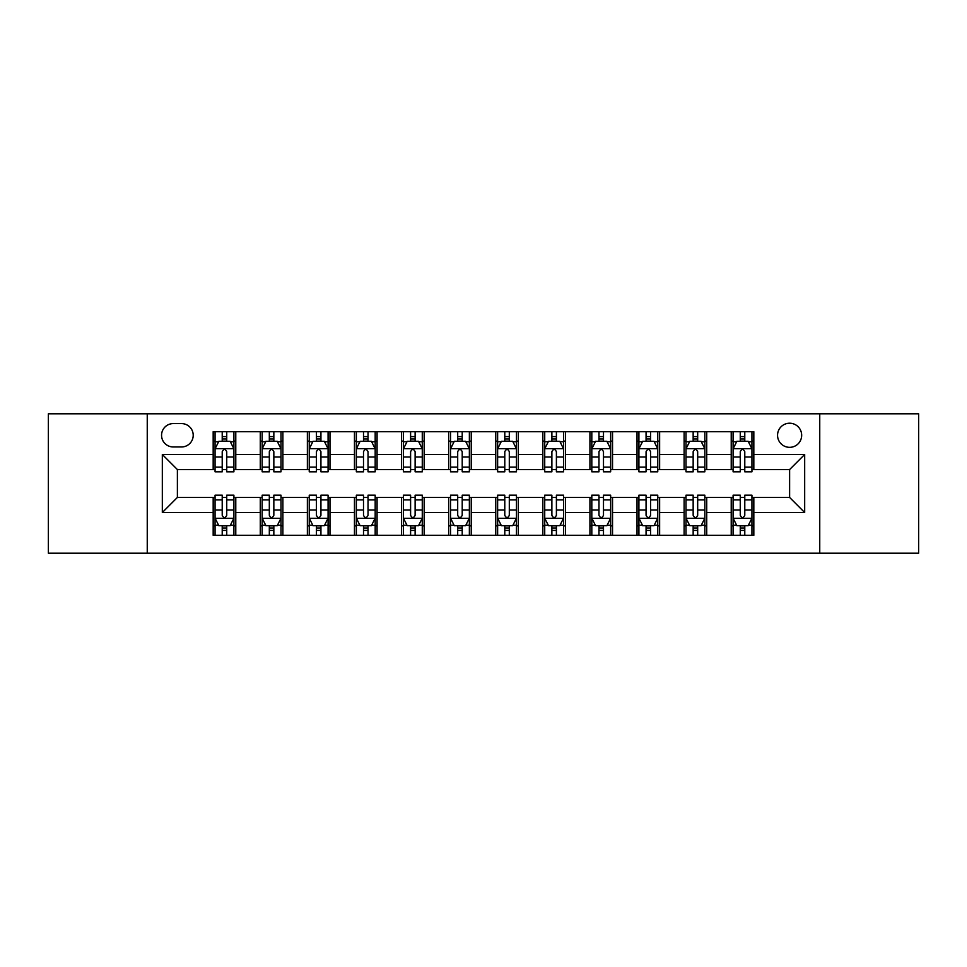 <?xml version="1.0" encoding="UTF-8"?>
<svg xmlns="http://www.w3.org/2000/svg" width="967" height="967" viewBox="0 0 967 967"><rect width="100%" height="100%" fill="white"/><g stroke="black" fill="none" stroke-linecap="round" stroke-linejoin="round"><path stroke-width="1.45" d="M789.616 423.22A12.051 12.051 0 0 0 777.553 435.271A12.051 12.051 0 0 0 789.616 447.334A12.051 12.051 0 0 0 801.667 435.271A12.051 12.051 0 0 0 789.616 423.22M819.75 553.197L918.65 553.197L918.65 413.803L819.75 413.803L819.75 553.197L147.25 553.197L147.25 413.803L48.35 413.803L48.35 553.197L147.25 553.197M173.238 446.959L181.53 446.959A11.677 11.677 0 0 0 193.207 435.271A11.677 11.677 0 0 0 181.53 423.594L173.238 423.594A11.677 11.677 0 0 0 161.562 435.271A11.677 11.677 0 0 0 173.238 446.959M819.75 413.803L147.25 413.803M213.175 512.51L162.323 512.51L162.323 454.49L213.175 454.49L213.175 469.563L177.384 469.563L177.384 497.437L213.175 497.437L213.175 535.307L753.825 535.307L753.825 497.437L789.616 497.437L789.616 469.563L753.825 469.563L753.825 454.49L804.677 454.49L804.677 512.51L753.825 512.51M753.825 454.49L753.825 431.693L213.175 431.693L213.175 454.49M731.221 431.693L731.221 469.563L733.095 469.563M740.263 469.563L744.783 469.563M751.939 469.563L753.825 469.563M731.221 469.563L704.846 469.563M684.116 431.693L684.116 469.563L686.002 469.563M693.158 469.563L697.678 469.563M684.116 469.563L657.753 469.563M637.023 431.693L637.023 469.563L638.909 469.563M646.065 469.563L650.586 469.563M637.023 469.563L610.648 469.563M589.93 431.693L589.93 469.563L591.816 469.563M598.972 469.563L603.493 469.563M589.93 469.563L563.556 469.563M542.838 431.693L542.838 469.563L544.723 469.563M551.879 469.563L556.4 469.563M542.838 469.563L516.463 469.563M495.745 431.693L495.745 469.563L497.63 469.563M504.786 469.563L509.307 469.563M495.745 469.563L469.37 469.563M448.652 431.693L448.652 469.563L450.537 469.563M457.693 469.563L462.214 469.563M448.652 469.563L422.277 469.563M401.559 431.693L401.559 469.563L403.444 469.563M410.6 469.563L415.121 469.563M401.559 469.563L375.184 469.563M354.466 431.693L354.466 469.563L356.352 469.563M363.507 469.563L368.028 469.563M354.466 469.563L328.091 469.563M307.373 431.693L307.373 469.563L309.247 469.563M316.414 469.563L320.935 469.563M307.373 469.563L280.998 469.563M260.268 431.693L260.268 469.563L262.154 469.563M269.322 469.563L273.842 469.563M260.268 469.563L233.905 469.563M213.175 469.563L215.061 469.563M222.217 469.563L226.737 469.563M213.175 497.437L215.061 497.437M222.217 497.437L226.737 497.437M233.905 497.437L235.779 497.437L235.779 535.307M262.154 497.437L235.779 497.437M269.322 497.437L273.842 497.437M280.998 497.437L282.884 497.437L282.884 535.307M309.247 497.437L282.884 497.437M316.414 497.437L320.935 497.437M328.091 497.437L329.977 497.437L329.977 535.307M356.352 497.437L329.977 497.437M363.507 497.437L368.028 497.437M375.184 497.437L377.07 497.437L377.07 535.307M403.444 497.437L377.07 497.437M410.6 497.437L415.121 497.437M422.277 497.437L424.162 497.437L424.162 535.307M450.537 497.437L424.162 497.437M457.693 497.437L462.214 497.437M469.37 497.437L471.255 497.437L471.255 535.307M497.63 497.437L471.255 497.437M504.786 497.437L509.307 497.437M516.463 497.437L518.348 497.437L518.348 535.307M544.723 497.437L518.348 497.437M551.879 497.437L556.4 497.437M563.556 497.437L565.441 497.437L565.441 535.307M591.816 497.437L565.441 497.437M598.972 497.437L603.493 497.437M610.648 497.437L612.534 497.437L612.534 535.307M638.909 497.437L612.534 497.437M646.065 497.437L650.586 497.437M657.753 497.437L659.627 497.437L659.627 535.307M686.002 497.437L659.627 497.437M693.158 497.437L697.678 497.437M704.846 497.437L706.732 497.437L706.732 535.307M733.095 497.437L706.732 497.437M740.263 497.437L744.783 497.437M751.939 497.437L753.825 497.437M235.779 431.693L235.779 469.563M213.175 441.121L215.061 441.121M222.217 441.121L226.737 441.121M233.905 441.121L235.779 441.121M213.175 525.879L215.061 525.879M222.217 525.879L226.737 525.879M233.905 525.879L235.779 525.879M260.268 497.437L260.268 535.307M282.884 431.693L282.884 469.563M260.268 441.121L262.154 441.121M269.322 441.121L273.842 441.121M280.998 441.121L282.884 441.121M260.268 525.879L262.154 525.879M269.322 525.879L273.842 525.879M280.998 525.879L282.884 525.879M307.373 497.437L307.373 535.307M307.373 525.879L309.247 525.879M316.414 525.879L320.935 525.879M328.091 525.879L329.977 525.879M329.977 431.693L329.977 469.563M307.373 441.121L309.247 441.121M316.414 441.121L320.935 441.121M328.091 441.121L329.977 441.121M354.466 497.437L354.466 535.307M354.466 525.879L356.352 525.879M363.507 525.879L368.028 525.879M375.184 525.879L377.07 525.879M377.07 431.693L377.07 469.563M354.466 441.121L356.352 441.121M363.507 441.121L368.028 441.121M375.184 441.121L377.07 441.121M401.559 497.437L401.559 535.307M401.559 525.879L403.444 525.879M410.6 525.879L415.121 525.879M422.277 525.879L424.162 525.879M424.162 431.693L424.162 469.563M401.559 441.121L403.444 441.121M410.6 441.121L415.121 441.121M422.277 441.121L424.162 441.121M448.652 497.437L448.652 535.307M448.652 525.879L450.537 525.879M457.693 525.879L462.214 525.879M469.37 525.879L471.255 525.879M471.255 431.693L471.255 469.563M448.652 441.121L450.537 441.121M457.693 441.121L462.214 441.121M469.37 441.121L471.255 441.121M495.745 497.437L495.745 535.307M495.745 525.879L497.63 525.879M504.786 525.879L509.307 525.879M516.463 525.879L518.348 525.879M518.348 431.693L518.348 469.563M495.745 441.121L497.63 441.121M504.786 441.121L509.307 441.121M516.463 441.121L518.348 441.121M542.838 497.437L542.838 535.307M542.838 525.879L544.723 525.879M551.879 525.879L556.4 525.879M563.556 525.879L565.441 525.879M565.441 431.693L565.441 469.563M542.838 441.121L544.723 441.121M551.879 441.121L556.4 441.121M563.556 441.121L565.441 441.121M589.93 497.437L589.93 535.307M589.93 525.879L591.816 525.879M598.972 525.879L603.493 525.879M610.648 525.879L612.534 525.879M612.534 431.693L612.534 469.563M589.93 441.121L591.816 441.121M598.972 441.121L603.493 441.121M610.648 441.121L612.534 441.121M637.023 497.437L637.023 535.307M637.023 525.879L638.909 525.879M646.065 525.879L650.586 525.879M657.753 525.879L659.627 525.879M659.627 431.693L659.627 469.563M637.023 441.121L638.909 441.121M646.065 441.121L650.586 441.121M657.753 441.121L659.627 441.121M684.116 497.437L684.116 535.307M684.116 525.879L686.002 525.879M693.158 525.879L697.678 525.879M704.846 525.879L706.732 525.879M706.732 431.693L706.732 469.563M684.116 441.121L686.002 441.121M693.158 441.121L697.678 441.121M704.846 441.121L706.732 441.121M731.221 497.437L731.221 535.307M731.221 525.879L733.095 525.879M740.263 525.879L744.783 525.879M751.939 525.879L753.825 525.879M731.221 441.121L733.095 441.121M740.263 441.121L744.783 441.121M751.939 441.121L753.825 441.121M177.384 469.563L162.323 454.49M177.384 497.437L162.323 512.51M804.677 454.49L789.616 469.563M804.677 512.51L789.616 497.437M226.737 436.588L222.217 436.588M233.905 467.097L226.737 467.097L226.737 471.823L233.905 471.823L233.905 448.833L230.134 441.303L218.832 441.303L215.061 448.833L215.061 471.823L222.217 471.823L222.217 467.097L215.061 467.097M215.061 448.833L215.061 431.693M233.905 448.833L233.905 431.693M222.217 441.303L222.217 431.693M226.737 431.693L226.737 441.303M226.737 467.097L226.737 451.662C225.238 448.761 223.728 448.761 222.217 451.662L222.217 467.097M222.217 530.412L226.737 530.412M215.061 499.903L222.217 499.903L222.217 495.177L215.061 495.177L215.061 518.167L218.832 525.697L230.134 525.697L233.905 518.167L233.905 495.177L226.737 495.177L226.737 499.903L233.905 499.903M233.905 518.167L233.905 535.307M215.061 518.167L215.061 535.307M226.737 525.697L226.737 535.307M222.217 535.307L222.217 525.697M222.217 499.903L222.217 515.338C223.728 518.239 225.238 518.239 226.737 515.338L226.737 499.903M273.842 436.588L269.322 436.588M280.998 467.097L273.842 467.097L273.842 471.823L280.998 471.823L280.998 448.833L277.227 441.303L265.925 441.303L262.154 448.833L262.154 471.823L269.322 471.823L269.322 467.097L262.154 467.097M262.154 448.833L262.154 431.693M280.998 448.833L280.998 431.693M269.322 441.303L269.322 431.693M273.842 431.693L273.842 441.303M273.842 467.097L273.842 451.662C272.331 448.761 270.82 448.761 269.322 451.662L269.322 467.097M320.935 436.588L316.414 436.588M328.091 467.097L320.935 467.097L320.935 471.823L328.091 471.823L328.091 448.833L324.32 441.303L313.018 441.303L309.247 448.833L309.247 471.823L316.414 471.823L316.414 467.097L309.247 467.097M309.247 448.833L309.247 431.693M328.091 448.833L328.091 431.693M316.414 441.303L316.414 431.693M320.935 431.693L320.935 441.303M320.935 467.097L320.935 451.662C319.424 448.761 317.913 448.761 316.414 451.662L316.414 467.097M368.028 436.588L363.507 436.588M375.184 467.097L368.028 467.097L368.028 471.823L375.184 471.823L375.184 448.833L371.413 441.303L360.111 441.303L356.352 448.833L356.352 471.823L363.507 471.823L363.507 467.097L356.352 467.097M356.352 448.833L356.352 431.693M375.184 448.833L375.184 431.693M363.507 441.303L363.507 431.693M368.028 431.693L368.028 441.303M368.028 467.097L368.028 451.662C366.517 448.761 365.018 448.761 363.507 451.662L363.507 467.097M269.322 530.412L273.842 530.412M262.154 499.903L269.322 499.903L269.322 495.177L262.154 495.177L262.154 518.167L265.925 525.697L277.227 525.697L280.998 518.167L280.998 495.177L273.842 495.177L273.842 499.903L280.998 499.903M280.998 518.167L280.998 535.307M262.154 518.167L262.154 535.307M273.842 525.697L273.842 535.307M269.322 535.307L269.322 525.697M269.322 499.903L269.322 515.338C270.82 518.239 272.331 518.239 273.842 515.338L273.842 499.903M316.414 530.412L320.935 530.412M309.247 499.903L316.414 499.903L316.414 495.177L309.247 495.177L309.247 518.167L313.018 525.697L324.32 525.697L328.091 518.167L328.091 495.177L320.935 495.177L320.935 499.903L328.091 499.903M328.091 518.167L328.091 535.307M309.247 518.167L309.247 535.307M320.935 525.697L320.935 535.307M316.414 535.307L316.414 525.697M316.414 499.903L316.414 515.338C317.913 518.239 319.424 518.239 320.935 515.338L320.935 499.903M363.507 530.412L368.028 530.412M356.352 499.903L363.507 499.903L363.507 495.177L356.352 495.177L356.352 518.167L360.111 525.697L371.413 525.697L375.184 518.167L375.184 495.177L368.028 495.177L368.028 499.903L375.184 499.903M375.184 518.167L375.184 535.307M356.352 518.167L356.352 535.307M368.028 525.697L368.028 535.307M363.507 535.307L363.507 525.697M363.507 499.903L363.507 515.338C365.006 518.239 366.517 518.239 368.028 515.338L368.028 499.903M415.121 436.588L410.6 436.588M422.277 467.097L415.121 467.097L415.121 471.823L422.277 471.823L422.277 448.833L418.506 441.303L407.204 441.303L403.444 448.833L403.444 471.823L410.6 471.823L410.6 467.097L403.444 467.097M403.444 448.833L403.444 431.693M422.277 448.833L422.277 431.693M410.6 441.303L410.6 431.693M415.121 431.693L415.121 441.303M415.121 467.097L415.121 451.662C413.61 448.761 412.111 448.761 410.6 451.662L410.6 467.097M410.6 530.412L415.121 530.412M403.444 499.903L410.6 499.903L410.6 495.177L403.444 495.177L403.444 518.167L407.204 525.697L418.506 525.697L422.277 518.167L422.277 495.177L415.121 495.177L415.121 499.903L422.277 499.903M422.277 518.167L422.277 535.307M403.444 518.167L403.444 535.307M415.121 525.697L415.121 535.307M410.6 535.307L410.6 525.697M410.6 499.903L410.6 515.338C412.099 518.239 413.61 518.239 415.121 515.338L415.121 499.903M462.214 436.588L457.693 436.588M469.37 467.097L462.214 467.097L462.214 471.823L469.37 471.823L469.37 448.833L465.598 441.303L454.297 441.303L450.537 448.833L450.537 471.823L457.693 471.823L457.693 467.097L450.537 467.097M450.537 448.833L450.537 431.693M469.37 448.833L469.37 431.693M457.693 441.303L457.693 431.693M462.214 431.693L462.214 441.303M462.214 467.097L462.214 451.662C460.703 448.761 459.204 448.761 457.693 451.662L457.693 467.097M509.307 436.588L504.786 436.588M516.463 467.097L509.307 467.097L509.307 471.823L516.463 471.823L516.463 448.833L512.703 441.303L501.402 441.303L497.63 448.833L497.63 471.823L504.786 471.823L504.786 467.097L497.63 467.097M497.63 448.833L497.63 431.693M516.463 448.833L516.463 431.693M504.786 441.303L504.786 431.693M509.307 431.693L509.307 441.303M509.307 467.097L509.307 451.662C507.808 448.761 506.297 448.761 504.786 451.662L504.786 467.097M556.4 436.588L551.879 436.588M563.556 467.097L556.4 467.097L556.4 471.823L563.556 471.823L563.556 448.833L559.796 441.303L548.494 441.303L544.723 448.833L544.723 471.823L551.879 471.823L551.879 467.097L544.723 467.097M544.723 448.833L544.723 431.693M563.556 448.833L563.556 431.693M551.879 441.303L551.879 431.693M556.4 431.693L556.4 441.303M556.4 467.097L556.4 451.662C554.901 448.761 553.39 448.761 551.879 451.662L551.879 467.097M603.493 436.588L598.972 436.588M610.648 467.097L603.493 467.097L603.493 471.823L610.648 471.823L610.648 448.833L606.889 441.303L595.587 441.303L591.816 448.833L591.816 471.823L598.972 471.823L598.972 467.097L591.816 467.097M591.816 448.833L591.816 431.693M610.648 448.833L610.648 431.693M598.972 441.303L598.972 431.693M603.493 431.693L603.493 441.303M603.493 467.097L603.493 451.662C601.994 448.761 600.483 448.761 598.972 451.662L598.972 467.097M650.586 436.588L646.065 436.588M657.753 467.097L650.586 467.097L650.586 471.823L657.753 471.823L657.753 448.833L653.982 441.303L642.68 441.303L638.909 448.833L638.909 471.823L646.065 471.823L646.065 467.097L638.909 467.097M638.909 448.833L638.909 431.693M657.753 448.833L657.753 431.693M646.065 441.303L646.065 431.693M650.586 431.693L650.586 441.303M650.586 467.097L650.586 451.662C649.087 448.761 647.576 448.761 646.065 451.662L646.065 467.097M457.693 530.412L462.214 530.412M450.537 499.903L457.693 499.903L457.693 495.177L450.537 495.177L450.537 518.167L454.297 525.697L465.598 525.697L469.37 518.167L469.37 495.177L462.214 495.177L462.214 499.903L469.37 499.903M469.37 518.167L469.37 535.307M450.537 518.167L450.537 535.307M462.214 525.697L462.214 535.307M457.693 535.307L457.693 525.697M457.693 499.903L457.693 515.338C459.192 518.239 460.703 518.239 462.214 515.338L462.214 499.903M504.786 530.412L509.307 530.412M497.63 499.903L504.786 499.903L504.786 495.177L497.63 495.177L497.63 518.167L501.402 525.697L512.703 525.697L516.463 518.167L516.463 495.177L509.307 495.177L509.307 499.903L516.463 499.903M516.463 518.167L516.463 535.307M497.63 518.167L497.63 535.307M509.307 525.697L509.307 535.307M504.786 535.307L504.786 525.697M504.786 499.903L504.786 515.338C506.297 518.239 507.796 518.239 509.307 515.338L509.307 499.903M551.879 530.412L556.4 530.412M544.723 499.903L551.879 499.903L551.879 495.177L544.723 495.177L544.723 518.167L548.494 525.697L559.796 525.697L563.556 518.167L563.556 495.177L556.4 495.177L556.4 499.903L563.556 499.903M563.556 518.167L563.556 535.307M544.723 518.167L544.723 535.307M556.4 525.697L556.4 535.307M551.879 535.307L551.879 525.697M551.879 499.903L551.879 515.338C553.39 518.239 554.889 518.239 556.4 515.338L556.4 499.903M598.972 530.412L603.493 530.412M591.816 499.903L598.972 499.903L598.972 495.177L591.816 495.177L591.816 518.167L595.587 525.697L606.889 525.697L610.648 518.167L610.648 495.177L603.493 495.177L603.493 499.903L610.648 499.903M610.648 518.167L610.648 535.307M591.816 518.167L591.816 535.307M603.493 525.697L603.493 535.307M598.972 535.307L598.972 525.697M598.972 499.903L598.972 515.338C600.483 518.239 601.982 518.239 603.493 515.338L603.493 499.903M646.065 530.412L650.586 530.412M638.909 499.903L646.065 499.903L646.065 495.177L638.909 495.177L638.909 518.167L642.68 525.697L653.982 525.697L657.753 518.167L657.753 495.177L650.586 495.177L650.586 499.903L657.753 499.903M657.753 518.167L657.753 535.307M638.909 518.167L638.909 535.307M650.586 525.697L650.586 535.307M646.065 535.307L646.065 525.697M646.065 499.903L646.065 515.338C647.576 518.239 649.087 518.239 650.586 515.338L650.586 499.903M697.678 436.588L693.158 436.588M704.846 467.097L697.678 467.097L697.678 471.823L704.846 471.823L704.846 448.833L701.075 441.303L689.773 441.303L686.002 448.833L686.002 471.823L693.158 471.823L693.158 467.097L686.002 467.097M686.002 448.833L686.002 431.693M704.846 448.833L704.846 431.693M693.158 441.303L693.158 431.693M697.678 431.693L697.678 441.303M697.678 467.097L697.678 451.662C696.18 448.761 694.669 448.761 693.158 451.662L693.158 467.097M693.158 530.412L697.678 530.412M686.002 499.903L693.158 499.903L693.158 495.177L686.002 495.177L686.002 518.167L689.773 525.697L701.075 525.697L704.846 518.167L704.846 495.177L697.678 495.177L697.678 499.903L704.846 499.903M704.846 518.167L704.846 535.307M686.002 518.167L686.002 535.307M697.678 525.697L697.678 535.307M693.158 535.307L693.158 525.697M693.158 499.903L693.158 515.338C694.669 518.239 696.18 518.239 697.678 515.338L697.678 499.903M744.783 436.588L740.263 436.588M751.939 467.097L744.783 467.097L744.783 471.823L751.939 471.823L751.939 448.833L748.168 441.303L736.866 441.303L733.095 448.833L733.095 471.823L740.263 471.823L740.263 467.097L733.095 467.097M733.095 448.833L733.095 431.693M751.939 448.833L751.939 431.693M740.263 441.303L740.263 431.693M744.783 431.693L744.783 441.303M744.783 467.097L744.783 451.662C743.272 448.761 741.762 448.761 740.263 451.662L740.263 467.097M740.263 530.412L744.783 530.412M733.095 499.903L740.263 499.903L740.263 495.177L733.095 495.177L733.095 518.167L736.866 525.697L748.168 525.697L751.939 518.167L751.939 495.177L744.783 495.177L744.783 499.903L751.939 499.903M751.939 518.167L751.939 535.307M733.095 518.167L733.095 535.307M744.783 525.697L744.783 535.307M740.263 535.307L740.263 525.697M740.263 499.903L740.263 515.338C741.762 518.239 743.272 518.239 744.783 515.338L744.783 499.903M260.268 512.51L235.779 512.51M260.268 454.49L235.779 454.49M307.373 454.49L282.884 454.49M307.373 512.51L282.884 512.51M354.466 454.49L329.977 454.49M354.466 512.51L329.977 512.51M401.559 454.49L377.07 454.49M401.559 512.51L377.07 512.51M448.652 454.49L424.162 454.49M448.652 512.51L424.162 512.51M495.745 454.49L471.255 454.49M495.745 512.51L471.255 512.51M542.838 454.49L518.348 454.49M542.838 512.51L518.348 512.51M589.93 454.49L565.441 454.49M589.93 512.51L565.441 512.51M637.023 454.49L612.534 454.49M637.023 512.51L612.534 512.51M684.116 454.49L659.627 454.49M684.116 512.51L659.627 512.51M731.221 454.49L706.732 454.49M731.221 512.51L706.732 512.51M233.809 448.652L215.157 448.652M215.061 441.75L218.602 441.75M230.364 441.75L233.905 441.75M222.217 456.992L215.061 456.992M233.905 456.992L226.737 456.992M226.737 438.994L222.217 438.994M215.157 518.348L233.809 518.348M233.905 525.25L230.364 525.25M218.602 525.25L215.061 525.25M226.737 510.008L233.905 510.008M215.061 510.008L222.217 510.008M222.217 528.006L226.737 528.006M280.901 448.652L262.25 448.652M262.154 441.75L265.695 441.75M277.456 441.75L280.998 441.75M269.322 456.992L262.154 456.992M280.998 456.992L273.842 456.992M273.842 438.994L269.322 438.994M327.994 448.652L309.343 448.652M309.247 441.75L312.788 441.75M324.549 441.75L328.091 441.75M316.414 456.992L309.247 456.992M328.091 456.992L320.935 456.992M320.935 438.994L316.414 438.994M375.087 448.652L356.436 448.652M356.352 441.75L359.893 441.75M371.642 441.75L375.184 441.75M363.507 456.992L356.352 456.992M375.184 456.992L368.028 456.992M368.028 438.994L363.507 438.994M262.25 518.348L280.901 518.348M280.998 525.25L277.456 525.25M265.695 525.25L262.154 525.25M273.842 510.008L280.998 510.008M262.154 510.008L269.322 510.008M269.322 528.006L273.842 528.006M309.343 518.348L327.994 518.348M328.091 525.25L324.549 525.25M312.788 525.25L309.247 525.25M320.935 510.008L328.091 510.008M309.247 510.008L316.414 510.008M316.414 528.006L320.935 528.006M356.436 518.348L375.087 518.348M375.184 525.25L371.642 525.25M359.893 525.25L356.352 525.25M368.028 510.008L375.184 510.008M356.352 510.008L363.507 510.008M363.507 528.006L368.028 528.006M422.18 448.652L403.529 448.652M403.444 441.75L406.986 441.75M418.735 441.75L422.277 441.75M410.6 456.992L403.444 456.992M422.277 456.992L415.121 456.992M415.121 438.994L410.6 438.994M403.529 518.348L422.18 518.348M422.277 525.25L418.735 525.25M406.986 525.25L403.444 525.25M415.121 510.008L422.277 510.008M403.444 510.008L410.6 510.008M410.6 528.006L415.121 528.006M469.273 448.652L450.634 448.652M450.537 441.75L454.079 441.75M465.828 441.75L469.37 441.75M457.693 456.992L450.537 456.992M469.37 456.992L462.214 456.992M462.214 438.994L457.693 438.994M516.366 448.652L497.727 448.652M497.63 441.75L501.172 441.75M512.921 441.75L516.463 441.75M504.786 456.992L497.63 456.992M516.463 456.992L509.307 456.992M509.307 438.994L504.786 438.994M563.471 448.652L544.82 448.652M544.723 441.75L548.265 441.75M560.014 441.75L563.556 441.75M551.879 456.992L544.723 456.992M563.556 456.992L556.4 456.992M556.4 438.994L551.879 438.994M610.564 448.652L591.913 448.652M591.816 441.75L595.358 441.75M607.107 441.75L610.648 441.75M598.972 456.992L591.816 456.992M610.648 456.992L603.493 456.992M603.493 438.994L598.972 438.994M657.657 448.652L639.006 448.652M638.909 441.75L642.451 441.75M654.212 441.75L657.753 441.75M646.065 456.992L638.909 456.992M657.753 456.992L650.586 456.992M650.586 438.994L646.065 438.994M450.634 518.348L469.273 518.348M469.37 525.25L465.828 525.25M454.079 525.25L450.537 525.25M462.214 510.008L469.37 510.008M450.537 510.008L457.693 510.008M457.693 528.006L462.214 528.006M497.727 518.348L516.366 518.348M516.463 525.25L512.921 525.25M501.172 525.25L497.63 525.25M509.307 510.008L516.463 510.008M497.63 510.008L504.786 510.008M504.786 528.006L509.307 528.006M544.82 518.348L563.471 518.348M563.556 525.25L560.014 525.25M548.265 525.25L544.723 525.25M556.4 510.008L563.556 510.008M544.723 510.008L551.879 510.008M551.879 528.006L556.4 528.006M591.913 518.348L610.564 518.348M610.648 525.25L607.107 525.25M595.358 525.25L591.816 525.25M603.493 510.008L610.648 510.008M591.816 510.008L598.972 510.008M598.972 528.006L603.493 528.006M639.006 518.348L657.657 518.348M657.753 525.25L654.212 525.25M642.451 525.25L638.909 525.25M650.586 510.008L657.753 510.008M638.909 510.008L646.065 510.008M646.065 528.006L650.586 528.006M704.75 448.652L686.099 448.652M686.002 441.75L689.544 441.75M701.305 441.75L704.846 441.75M693.158 456.992L686.002 456.992M704.846 456.992L697.678 456.992M697.678 438.994L693.158 438.994M686.099 518.348L704.75 518.348M704.846 525.25L701.305 525.25M689.544 525.25L686.002 525.25M697.678 510.008L704.846 510.008M686.002 510.008L693.158 510.008M693.158 528.006L697.678 528.006M751.842 448.652L733.191 448.652M733.095 441.75L736.636 441.75M748.398 441.75L751.939 441.75M740.263 456.992L733.095 456.992M751.939 456.992L744.783 456.992M744.783 438.994L740.263 438.994M733.191 518.348L751.842 518.348M751.939 525.25L748.398 525.25M736.636 525.25L733.095 525.25M744.783 510.008L751.939 510.008M733.095 510.008L740.263 510.008M740.263 528.006L744.783 528.006"/></g></svg>

